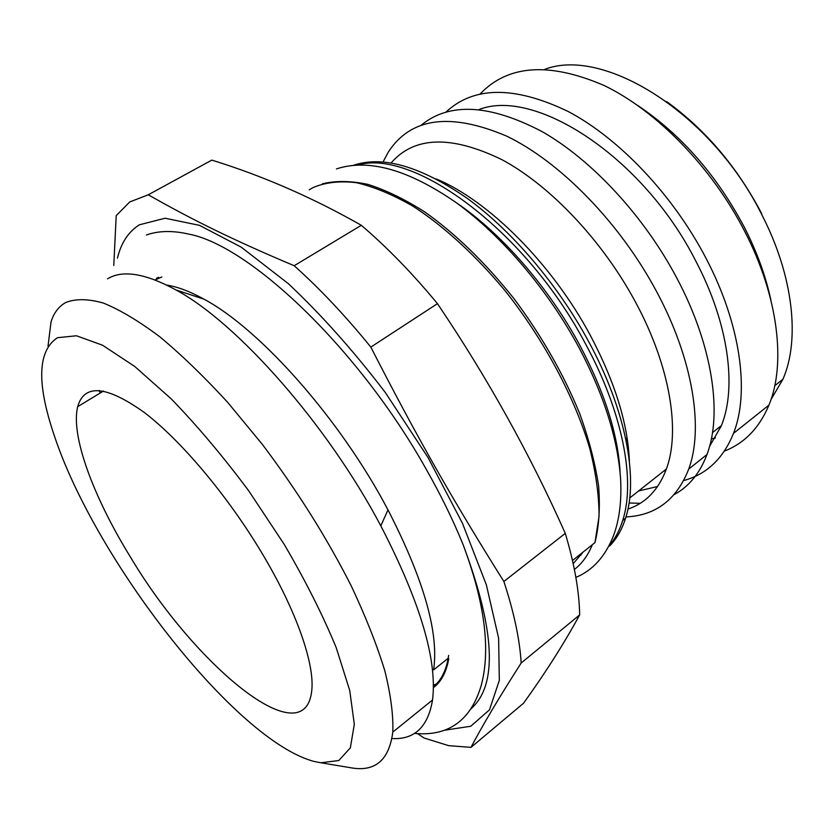 <?xml version="1.0" encoding="UTF-8"?>
<svg xmlns="http://www.w3.org/2000/svg" width="834" height="834" viewBox="0 0 834 834"><rect width="100%" height="100%" fill="white"/><g stroke="black" fill="none" stroke-linecap="round" stroke-linejoin="round"><path stroke-width="1.25" d="M470.637 709.098C497.856 685.673 495.354 630.89 463.141 544.758C453.216 520.28 440.894 495.083 426.164 469.146C358.995 349.092 249.96 245.696 188.922 234.135L183.532 233.009M436.391 683.995L433.388 685.183L436.391 683.995M577.618 556.434L580.964 555.142M573.187 563.68L582.987 552.16L573.187 563.68M763.934 276.492L760.254 263.429M626.219 441.207L626.98 437.172M130.114 556.507C194.197 664.604 304.441 756.855 311.718 690.938C314.95 664.448 296.55 610.926 262.241 553.63C227.943 496.063 180.999 440.383 144.251 412.444C106.398 385.537 84.213 383.609 77.698 406.669C70.431 435.327 93.408 496.939 130.114 556.507M761.859 213.942C737.36 167.238 705.627 129.802 666.658 101.612M57.473 337.707C37.759 350.666 36.55 382.848 53.856 434.274C94.2 558.259 235.105 740.509 314.001 761.421L320.85 762.776L338.771 760.535L350.343 747.837L354.314 724.36L349.738 690.521L336.196 647.591C322.8 615.106 305.473 580.714 284.227 544.394L248.824 490.965C223.199 456.552 197.366 425.893 171.345 398.986L134.67 366.418L102.499 345.193L76.447 335.768L57.473 337.707M718.46 427.894L720.586 427.644M770.97 399.622L782.928 379.241C800.14 340.043 793.52 276.19 761.963 215.005C711.767 113.257 603.972 46.735 544.915 69.264M48.018 346.131L51.03 321.903C53.866 312.865 58.776 306.391 65.782 302.492C75.644 298.582 88.195 298.77 103.416 303.065C120.086 309.873 138.84 321.08 159.68 336.686C181.437 354.763 204.049 376.593 227.505 402.165L262.303 444.324C297.133 490.559 326.74 537.669 351.135 585.676C365.594 616.347 376.812 644.672 384.776 670.63C390.76 694.753 393.439 715.249 392.793 732.096C389.217 759.43 375.915 771.44 352.876 768.104L349.06 767.478M711.371 438.882L715.405 437.975M770.908 300.188C765.821 276.283 757.001 252.024 744.439 227.411C716.74 175.234 681.117 134.545 637.572 105.345M391.907 738.538C414.467 739.841 428.009 726.987 432.533 699.987C437.464 660.111 420.232 602.065 380.815 525.858C327.22 424.318 237.221 322.81 175.953 289.94C146.117 273.719 123.64 269.809 108.535 278.233L107.523 278.806M99.309 390.468L100.122 393.075M724.444 451.069C744.449 443.313 759.274 427.998 768.938 405.115C786.181 363.864 778.403 296.341 744.574 231.101C711.6 166.977 656.41 110.63 604.056 85.475C549.262 61.893 507.948 64.739 480.113 94.002M433.388 686.705C440.863 680.784 445.794 671.307 448.181 658.276L433.607 669.89C439.059 633.006 423.849 579.672 387.977 509.876C340.366 419.252 260.25 329.201 204.059 299.208C190.079 291.462 177.652 286.771 166.79 285.113M683.744 480.53C706.617 474.379 723.203 458.658 733.493 433.378C749.766 392.47 740.821 324.582 706.085 258.404C673.048 194.968 619.214 138.402 568.069 111.433C514.609 85.819 473.921 86.027 445.992 112.058M155.061 279.963L161.848 276.982M448.181 658.276L448.64 655.399M663.791 471.064L665.72 470.824M709.567 446.43L721.42 425.559C736.995 387.226 728.582 323.342 695.869 261.209C643.285 157.094 535.063 87.403 479.05 109.556M158.668 277.253L156.479 278.254L158.668 277.253M433.378 687.769C441.186 681.858 446.326 672.194 448.786 658.787M638.552 490.986L657.588 486.503M629.065 502.985L640.178 503.309M674.206 494.593C688.947 486.597 699.872 473.243 706.982 454.52C722.505 413.883 712.663 345.745 677.25 278.879C644.369 216.329 591.911 159.899 541.923 131.501C489.714 104.25 449.526 102.102 421.337 125.069M625.969 516.924C655.795 515.548 676.708 499.597 688.728 469.083C703.719 428.634 693.242 360.34 657.348 292.995C620.579 223.366 560.25 161.713 506.28 135.952C450.006 112.204 410.672 117.604 388.269 152.142L383.067 161.942M391.094 162.932C414.415 136.161 451.392 135.098 502.016 159.721C550.523 185.721 603.232 241.422 636.217 303.42C670.244 366.887 680.461 431.241 666.387 469.01C658.589 489.756 645.777 503.111 627.96 509.074M117.469 258.092C121.118 242.83 128.436 231.727 139.403 224.794L165.101 218.227L199.472 225.347L241.245 247.166L288.262 283.591C321.33 314.699 353.668 350.989 385.287 392.47L428.03 457.543L462.474 523.304L486.368 584.884L498.617 638.187L499.326 680.356L489.506 709.828L470.751 726.247L444.929 730.157M113.778 265.483L116.207 215.652L129.697 201.964L148.264 194.791L211.826 160.107C262.7 175.828 312.531 197.554 361.32 225.295L294.183 265.723C319.912 288.741 345.453 315.857 370.828 347.09L437.464 303.659C487.609 378.031 530.216 454.603 565.285 533.374L503.872 581.475C514.025 612.469 519.791 639.657 521.167 663.02L579.661 614.919C564.024 643.556 545.321 672.996 523.554 703.229L470.991 747.368L448.734 745.669L424.099 738.027L417.657 733.691M470.991 747.368C482.469 725.486 499.201 697.37 521.167 663.02M503.872 581.475C453.55 501.422 416.76 436.86 370.828 347.09M294.183 265.723C231.873 239.431 192.571 219.915 148.264 194.791M629.389 461.265C627.939 423.943 614.981 382.108 590.524 335.758C552.337 264.034 488.401 200.421 436.172 178.914M579.661 614.919C579.255 591.337 574.47 564.159 565.285 533.374M437.464 303.659C412.476 273.416 387.091 247.302 361.32 225.295M609.602 546.03C616.587 538.941 621.914 529.673 625.573 518.227C638.635 478.685 625.969 410.151 588.596 341.471C557.696 284.394 512.034 230.914 467.384 198.461C420.92 166.383 382.952 155.333 353.48 165.299M610.415 544.227C615.638 537.774 619.735 529.871 622.685 520.52C635.664 481.02 622.894 412.465 585.437 343.712C525.764 230.33 413.351 148.4 357.796 165.017M580.391 554.235L582.028 553.63M620.11 472.524C618.098 434.608 604.619 392.105 579.651 345.005C548.543 287.177 501.161 233.03 456.302 202.725M572.489 560.531L594.944 542.632L599.052 516.423C599.104 496.178 596.039 473.67 589.878 448.89C574.98 397.985 544.55 340.647 505.758 291.535C476.078 255.673 443.98 226.316 413.038 206.248C392.793 194.614 373.903 186.753 356.368 182.688C339.897 180.759 325.562 182.344 313.344 187.431L309.237 189.798M592.328 544.727C588.033 555.329 582.059 563.576 574.397 569.445M463.141 544.758C484.773 602.721 490.799 649.613 481.228 685.423C476.308 701.978 468.771 714.279 458.596 722.317C447.045 731.449 432.335 735.129 414.477 733.378M146.409 235C158.554 230.674 172.721 230.392 188.922 234.135M575.867 577.389C592.911 570.352 605.536 556.215 613.761 535.001C619.464 519.259 621.747 500.567 620.59 478.945C617.733 438.747 604.066 395.326 579.588 348.695C548.157 289.971 501.63 235.511 455.864 202.412C408.389 169.615 368.586 158.439 336.467 168.895M103.52 391.021L77.698 406.669M320.85 762.776L352.876 768.104M782.928 379.241L774.776 385.694M432.533 699.987L392.793 732.096M204.059 299.208L175.953 289.94M387.977 509.876L380.815 525.858M768.938 405.115L733.493 433.378M721.42 425.559L712.497 432.606M706.982 454.52L688.728 469.083M666.387 469.01L629.733 497.961M625.573 518.227L622.685 520.52M594.944 542.632C599.02 526.473 600.251 507.697 598.645 486.316C595.32 463.683 589.044 439.549 579.828 413.925C563.638 374.237 541.683 335.81 513.984 298.655C485.336 262.7 455.572 233.781 424.683 211.899C404.709 199.201 385.788 190.037 367.919 184.397C350.937 180.79 335.779 180.592 322.445 183.782"/></g></svg>
